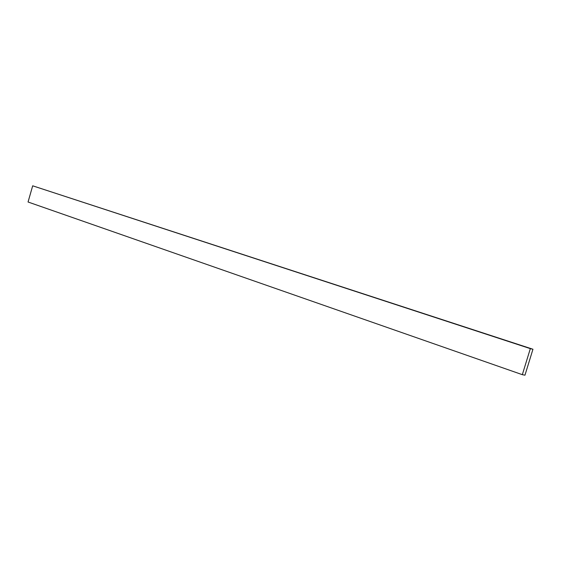 <?xml version="1.0" encoding="UTF-8"?>
<svg xmlns="http://www.w3.org/2000/svg" width="561" height="561" viewBox="0 0 561 561"><rect width="100%" height="100%" fill="white"/><g stroke="black" fill="none" stroke-linecap="round" stroke-linejoin="round"><path stroke-width="0.84" d="M522.326 374.671L524.963 375.19L532.95 349.244L32.685 185.81L28.05 202.002L522.326 374.671L530.334 348.626L532.95 349.244M530.334 348.626L32.685 185.81"/></g></svg>
